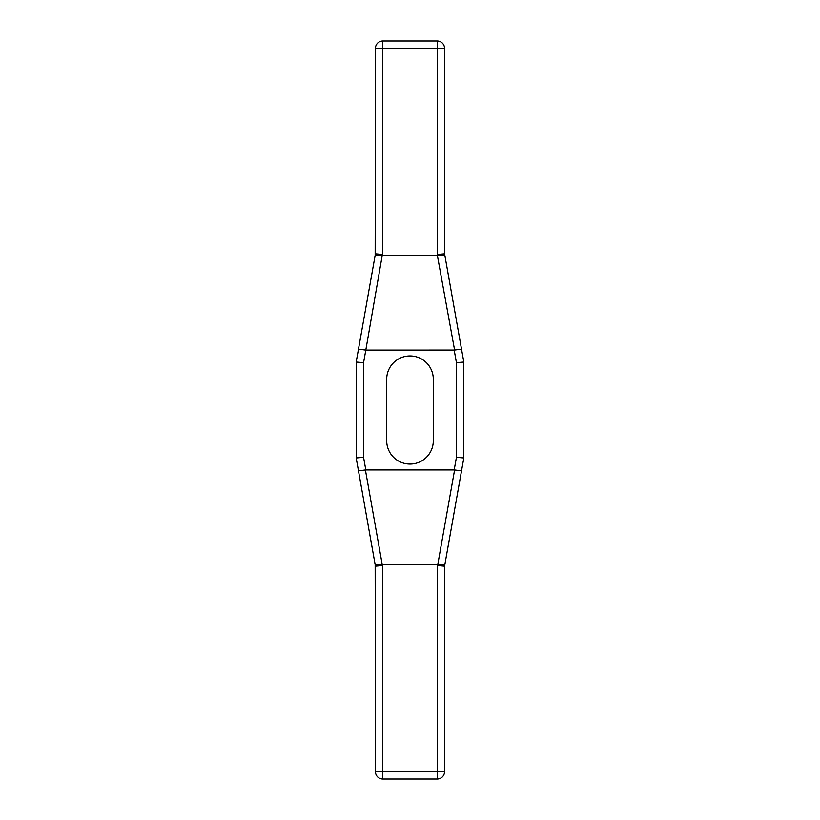 <?xml version="1.0" encoding="UTF-8"?>
<svg xmlns="http://www.w3.org/2000/svg" width="820" height="820" viewBox="0 0 820 820"><rect width="100%" height="100%" fill="white"/><g stroke="black" fill="none" stroke-linecap="round" stroke-linejoin="round"><path stroke-width="1.23" d="M386.691 379.25A23.308 23.308 0 0 1 410 355.941A23.308 23.308 0 0 1 433.308 379.25L433.308 440.75A23.308 23.308 0 0 1 410 464.058A23.308 23.308 0 0 1 386.691 440.75L386.691 379.25M437.367 255.461L454.598 350.068L365.802 350.099L363.567 362.686L356.187 362.04L375.437 253.79L382.817 254.446L382.817 48.38L437.183 48.38L437.367 255.461L382.632 255.461L382.817 254.446M454.598 469.932L437.767 564.57C442.011 565.226 444.368 565.257 444.84 564.662L461.67 470.024C461.188 470.618 458.831 470.588 454.598 469.932L365.402 469.932C361.169 470.588 358.811 470.618 358.33 470.024L356.187 457.96L363.567 457.314L365.802 469.901M461.352 457.744L463.812 457.96L444.563 566.21L444.563 771.62A7.38 7.38 0 0 1 437.183 779L382.817 779A7.38 7.38 0 0 1 375.437 771.62L375.16 564.662C375.632 565.257 377.989 565.226 382.233 564.57L437.367 564.539L437.183 771.62L382.817 771.62L382.632 564.539M375.437 566.21L382.817 565.554M375.16 564.662L358.33 470.024M358.647 457.744L356.187 457.96L356.187 362.04L358.647 362.255M365.802 350.099L382.233 255.43C377.989 254.774 375.632 254.743 375.16 255.338L375.437 48.38A7.38 7.38 0 0 1 382.817 41L437.183 41A7.38 7.38 0 0 1 444.563 48.38L444.563 253.79L463.812 362.04L461.352 362.255M444.84 564.662L444.563 566.21L437.183 565.554M461.67 470.024L463.812 457.96L463.812 362.04L456.432 362.686L454.198 350.099M444.563 771.62L437.183 771.62L437.183 779L382.817 779L382.817 771.62L375.437 771.62M454.198 469.901L456.432 457.314L463.812 457.96M454.598 350.068C458.831 349.412 461.188 349.381 461.67 349.976M365.402 350.068C361.169 349.412 358.811 349.381 358.33 349.976L356.187 362.04M437.767 255.43C442.011 254.774 444.368 254.743 444.84 255.338M444.563 253.79L437.183 254.446M358.33 349.976L375.16 255.338M375.437 48.38L382.817 48.38L382.817 41L437.183 41L437.183 48.38L444.563 48.38M363.567 362.686L363.567 457.314M456.432 457.314L456.432 362.686M382.233 564.57L365.402 469.932"/></g></svg>
